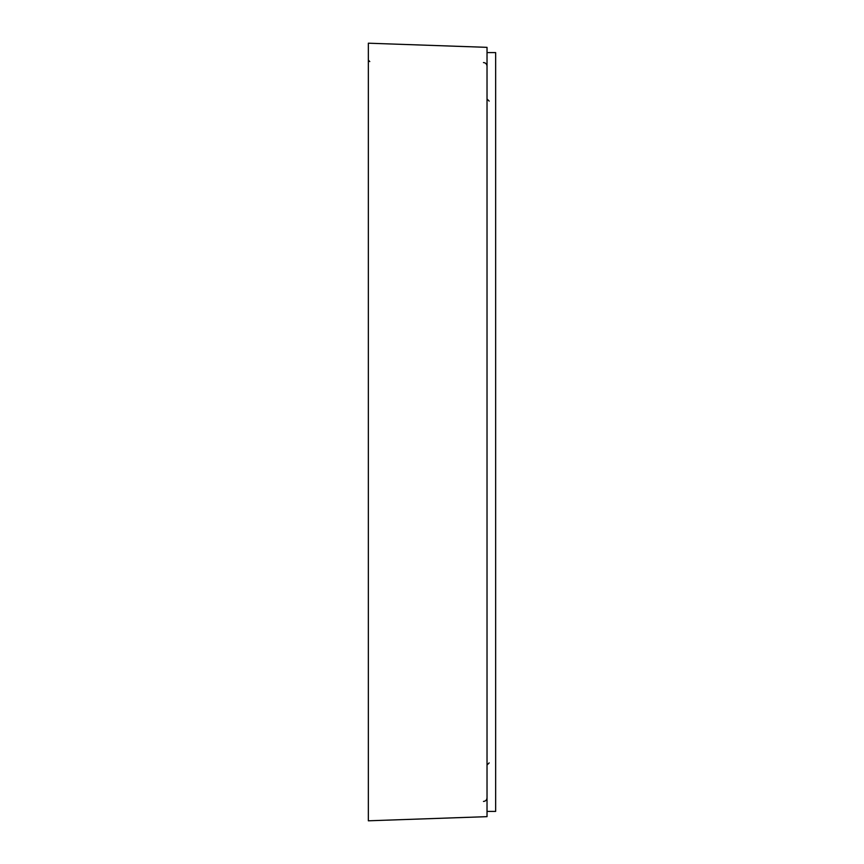 <?xml version="1.0" encoding="UTF-8"?>
<svg xmlns="http://www.w3.org/2000/svg" width="864" height="864" viewBox="0 0 864 864"><rect width="100%" height="100%" fill="white"/><g stroke="black" fill="none" stroke-linecap="round" stroke-linejoin="round"><path stroke-width="1.3" d="M368.345 43.2L368.345 820.8L487.026 816.653L487.026 47.347L368.345 43.2M487.026 52.596L495.655 52.596L495.655 811.404L487.026 811.404M369.77 61.571L368.345 60.134M483.462 62.564C485.633 62.791 486.821 63.99 487.026 66.161M483.462 801.436C485.633 801.209 486.821 800.01 487.026 797.839M489.186 101.12L487.026 98.96M489.186 762.88L487.026 765.04"/></g></svg>
